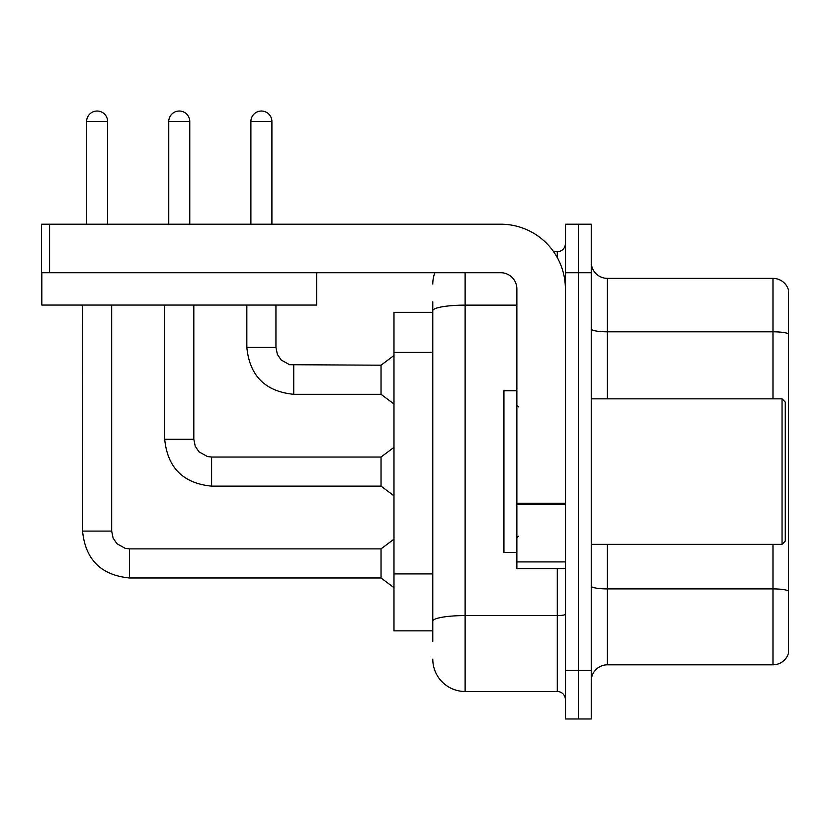 <?xml version="1.0" encoding="UTF-8"?>
<svg xmlns="http://www.w3.org/2000/svg" width="830" height="830" viewBox="0 0 830 830"><rect width="100%" height="100%" fill="white"/><g stroke="black" fill="none" stroke-linecap="round" stroke-linejoin="round"><path stroke-width="1.25" d="M393.98 630.852L432.783 630.852L393.98 630.852L393.98 312.329L432.783 312.329M591.24 680.974A16.164 16.164 0 0 1 607.404 664.809L772.979 664.809L772.979 544.356M578.303 670.464L578.303 718.977L591.24 718.977L591.24 670.464L578.303 670.464L578.303 718.977L565.375 718.977L565.375 670.464L578.303 670.464L578.303 272.717L578.303 670.464M565.375 670.464L565.375 224.204L578.303 224.204L578.303 272.717L578.303 224.204L591.24 224.204L591.24 670.464M788.5 291.309L788.5 653.168A16.164 16.164 0 0 1 772.979 664.809M788.5 333.836A16.164 2.812 180 0 0 772.979 331.813L772.979 278.372A16.164 16.164 0 0 1 788.5 290.012A16.164 16.164 0 0 0 772.979 278.372L607.404 278.372A16.164 16.164 0 0 1 591.24 262.207A16.164 16.164 0 0 0 607.404 278.372L607.404 398.836M788.5 334.065L788.5 590.929A16.164 2.812 180 0 0 772.979 588.906L607.404 588.906L607.404 664.809M432.783 641.362L432.783 301.819M465.122 272.717L465.122 691.483L557.283 691.483L557.283 568.602M553.61 251.698L557.283 251.698A8.082 8.082 0 0 0 565.375 243.615M565.375 699.576A8.082 8.082 0 0 0 557.283 691.483M432.783 284.036A32.339 32.339 0 0 1 434.827 272.717M465.122 691.483A32.339 32.339 0 0 1 432.783 659.145M565.375 568.602L516.862 568.602L516.862 503.219L565.375 503.219M565.375 288.882A64.678 64.678 0 0 0 500.698 224.204L49.582 224.204L49.582 272.717L500.698 272.717A16.164 16.164 0 0 1 516.862 288.882L516.862 503.219M41.822 272.717L41.822 305.056L316.697 305.056L316.697 272.717L41.5 272.717L41.5 224.204L49.582 224.204M516.862 390.743L503.924 390.743L503.924 552.438L516.862 552.438M782.036 544.356L785.263 541.119L785.263 402.062L782.036 398.836L782.036 544.356L591.24 544.356M86.611 224.204L86.611 121.533A10.51 10.51 0 0 1 97.12 111.023A10.51 10.51 0 0 1 107.63 121.533L107.63 224.204M129.459 548.879L381.043 548.879L381.043 577.981L129.459 577.981L129.459 548.879L125.299 548.381L116.885 543.671L113.088 538.037L111.677 531.096L111.677 305.056M111.677 531.096L82.595 531.096L82.564 305.056M168.749 224.204L168.749 121.533A10.51 10.51 0 0 1 179.259 111.023A10.51 10.51 0 0 1 189.769 121.533L189.769 224.204M164.703 305.056L164.703 439.257C167.515 467.705 183.15 483.33 211.598 486.141C183.15 483.33 167.515 467.705 164.703 439.257C167.515 467.705 183.15 483.33 211.598 486.141C183.15 483.33 167.515 467.705 164.703 439.257C167.515 467.705 183.15 483.33 211.598 486.141C183.15 483.33 167.515 467.705 164.703 439.257C167.515 467.705 183.15 483.33 211.598 486.141C183.15 483.33 167.515 467.705 164.703 439.257C167.515 467.705 183.15 483.33 211.598 486.141C183.15 483.33 167.515 467.705 164.703 439.257C167.515 467.705 183.15 483.33 211.598 486.141C183.15 483.33 167.515 467.705 164.703 439.257C167.515 467.705 183.15 483.33 211.598 486.141C183.15 483.33 167.515 467.705 164.703 439.257C167.515 467.705 183.15 483.33 211.598 486.141C183.15 483.33 167.515 467.705 164.703 439.257L193.815 439.257L195.216 446.198L199.024 451.831L207.427 456.542L211.598 457.04L381.043 457.04L381.043 486.141L211.598 486.141L211.598 457.071M250.888 224.204L250.888 121.533A10.51 10.51 0 0 1 261.398 111.023A10.51 10.51 0 0 1 271.908 121.533L271.908 224.204M293.737 394.302C265.289 391.49 249.654 375.865 246.842 347.417C249.654 375.865 265.289 391.49 293.737 394.302C265.289 391.49 249.654 375.865 246.842 347.417C249.654 375.865 265.289 391.49 293.737 394.302C265.289 391.49 249.654 375.865 246.842 347.417C249.654 375.865 265.289 391.49 293.737 394.302C265.289 391.49 249.654 375.865 246.842 347.417C249.654 375.865 265.289 391.49 293.737 394.302C265.289 391.49 249.654 375.865 246.842 347.417C249.654 375.865 265.289 391.49 293.737 394.302C265.289 391.49 249.654 375.865 246.842 347.417C249.654 375.865 265.289 391.49 293.737 394.302C265.289 391.49 249.654 375.865 246.842 347.417C249.654 375.865 265.289 391.49 293.737 394.302C265.289 391.49 249.654 375.865 246.842 347.417C249.654 375.865 265.289 391.49 293.737 394.302C265.289 391.49 249.654 375.865 246.842 347.417L275.944 347.417L277.355 354.358L281.163 359.992L289.566 364.702L381.043 365.2L381.043 394.302L293.737 394.302L293.737 365.231M432.783 352.408L393.98 352.408M432.783 573.924L393.98 573.924M772.979 398.836L772.979 331.813L607.404 331.813A16.164 2.812 0 0 1 591.24 329.012M591.24 272.717L565.375 272.717M607.404 544.356L607.404 588.906A16.164 2.812 0 0 1 591.24 586.094M565.375 614.179A8.082 1.401 0 0 1 557.283 615.58L465.122 615.58A32.339 5.613 180 0 0 432.783 621.193M432.783 310.752A32.339 5.613 180 0 1 465.122 305.139L516.862 305.139M557.283 257.57L557.283 251.698M565.375 504.63L516.862 504.63M516.862 561.92L565.375 561.92M86.611 121.533L107.63 121.533M193.815 439.257L193.815 305.056M168.749 121.533L189.769 121.533M275.944 347.417L275.944 305.056M250.888 121.533L271.908 121.533M82.564 531.096C85.376 559.545 101.011 575.169 129.459 577.981C101.011 575.169 85.376 559.545 82.564 531.096C85.376 559.545 101.011 575.169 129.459 577.981C101.011 575.169 85.376 559.545 82.564 531.096C85.376 559.545 101.011 575.169 129.459 577.981C101.011 575.169 85.376 559.545 82.564 531.096C85.376 559.545 101.011 575.169 129.459 577.981C101.011 575.169 85.376 559.545 82.564 531.096C85.376 559.545 101.011 575.169 129.459 577.981C101.011 575.169 85.376 559.545 82.564 531.096C85.376 559.545 101.011 575.169 129.459 577.981C101.011 575.169 85.376 559.545 82.564 531.096C85.376 559.545 101.011 575.169 129.459 577.981C101.011 575.169 85.376 559.545 82.564 531.096C85.376 559.545 101.011 575.169 129.459 577.981C101.011 575.169 85.376 559.545 82.564 531.096C85.376 559.545 101.011 575.169 129.459 577.981M518.48 406.918L516.862 405.299M591.24 398.836L782.036 398.836M518.48 536.263L516.862 537.882M381.043 577.981L393.98 587.682M381.043 548.879L393.98 539.178M381.043 486.141L393.98 495.842M381.043 457.04L393.98 447.339M381.043 394.302L393.98 404.002M246.842 347.417L246.842 305.056M381.043 365.2L393.98 355.499"/></g></svg>
